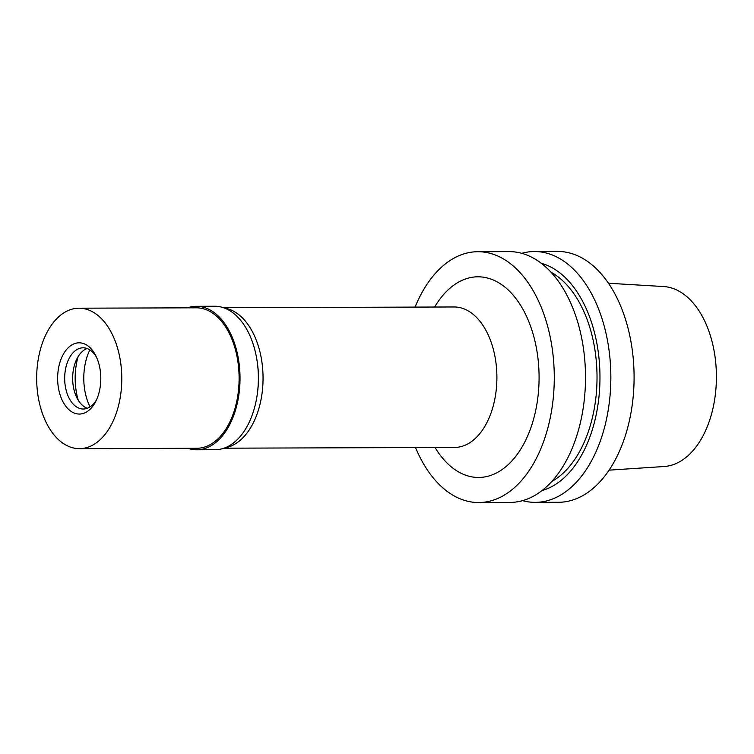 <?xml version="1.0" encoding="UTF-8"?>
<svg xmlns="http://www.w3.org/2000/svg" width="754" height="754" viewBox="0 0 754 754"><rect width="100%" height="100%" fill="white"/><g stroke="black" fill="none" stroke-linecap="round" stroke-linejoin="round"><path stroke-width="1.13" d="M609.081 470.157L664.217 466.509A90.046 54.571 -90.2 0 0 699.062 442.589A90.046 54.571 -90.2 0 0 712.935 345.191A90.046 54.571 -90.2 0 0 663.633 286.548L608.469 283.25M535.255 502.362L558.497 502.287A125.418 76.003 -90.2 0 0 609.929 468.875A125.418 76.003 -90.2 0 0 628.723 330.978A125.418 76.003 -90.2 0 0 557.677 251.459L534.435 251.534A125.418 76.003 89.8 0 1 605.481 331.053A125.418 76.003 89.8 0 1 586.687 468.95A125.418 76.003 89.8 0 1 535.255 502.362A125.418 76.003 89.8 0 1 522.579 500.647M521.768 253.325A125.418 76.003 89.8 0 1 534.435 251.534M541.306 263.306A115.202 69.811 89.8 0 1 596.951 343.833A115.202 69.811 89.8 0 1 577.771 461.467A115.202 69.811 89.8 0 1 542.051 490.543M551.721 481.552A110.367 66.88 -90.2 0 0 575.773 457.923A110.367 66.88 -90.2 0 0 551.033 272.232M478.686 502.541L509.911 502.447A125.418 76.003 -90.2 0 0 561.344 469.026A125.418 76.003 -90.2 0 0 580.137 331.138A125.418 76.003 -90.2 0 0 509.091 251.61L477.866 251.713A125.418 76.003 89.8 0 1 548.912 331.242A125.418 76.003 89.8 0 1 530.119 469.129A125.418 76.003 89.8 0 1 478.686 502.541A125.418 76.003 89.8 0 1 415.539 447.565M415.086 307.104A125.418 76.003 89.8 0 1 426.444 285.125A125.418 76.003 89.8 0 1 477.866 251.713M435.086 447.499A100.329 60.801 -90.2 0 0 519.751 450.732A100.329 60.801 -90.2 0 0 522.739 308.942A100.329 60.801 -90.2 0 0 436.811 303.532A100.329 60.801 -90.2 0 0 434.634 307.038M223.985 448.187L454.568 447.442A70.235 42.563 -90.2 0 0 483.371 428.724A70.235 42.563 -90.2 0 0 493.889 351.505A70.235 42.563 -90.2 0 0 454.106 306.972L223.533 307.726M224.494 308.075A70.235 42.563 89.8 0 1 260.78 355.558A70.235 42.563 89.8 0 1 249.517 429.488A70.235 42.563 89.8 0 1 224.946 447.838M257.642 391.373A62.705 38.002 -90.2 0 0 257.548 364.323M89.849 349.875A45.146 27.361 -90.2 0 0 90.028 406.915M196.785 449.78L215.135 449.723A71.734 43.468 -90.2 0 0 244.56 430.609A71.734 43.468 -90.2 0 0 255.304 351.741A71.734 43.468 -90.2 0 0 214.673 306.247L196.313 306.312A71.734 43.468 89.8 0 1 236.954 351.798A71.734 43.468 89.8 0 1 226.2 430.675A71.734 43.468 89.8 0 1 196.785 449.78A71.734 43.468 89.8 0 1 187.916 448.31M187.463 307.839A71.734 43.468 89.8 0 1 196.313 306.312M79.453 448.658L196.775 448.281A70.235 42.563 -90.2 0 0 225.578 429.563A70.235 42.563 -90.2 0 0 236.106 352.354A70.235 42.563 -90.2 0 0 196.313 307.811L79 308.197A70.235 42.563 89.8 0 1 118.783 352.731A70.235 42.563 89.8 0 1 108.256 429.95A70.235 42.563 89.8 0 1 79.453 448.658A70.235 42.563 89.8 0 1 39.67 404.125A70.235 42.563 89.8 0 1 50.198 326.906A70.235 42.563 89.8 0 1 79 308.197M64.505 352.297A35.617 21.583 -90.2 0 0 63.44 402.636A35.617 21.583 -90.2 0 0 93.948 404.559A35.617 21.583 -90.2 0 0 95.739 401.448A35.617 21.583 -90.2 0 0 95.588 355.304A35.617 21.583 -90.2 0 0 64.505 352.297M96.437 357.028A30.603 18.548 -90.2 0 0 83.119 347.811A30.603 18.548 -90.2 0 0 70.565 355.963A30.603 18.548 -90.2 0 0 65.984 389.611A30.603 18.548 -90.2 0 0 83.317 409.017A30.603 18.548 -90.2 0 0 95.862 400.864A30.603 18.548 -90.2 0 0 96.578 399.714M87.304 408.291A30.603 18.548 89.8 0 1 73.317 386.434A30.603 18.548 89.8 0 1 78.548 355.945A30.603 18.548 89.8 0 1 87.106 348.518M78.256 400.233A50.169 30.396 89.8 0 1 78.114 356.633"/></g></svg>
